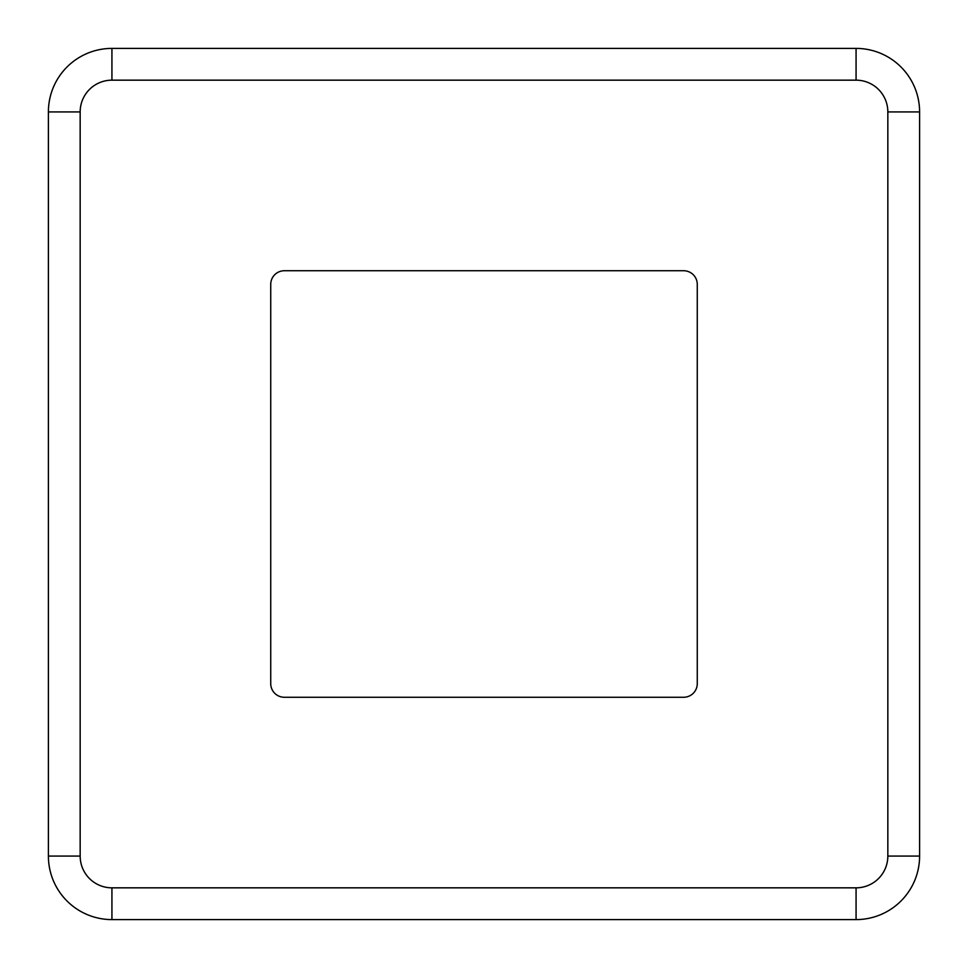 <?xml version="1.0" encoding="UTF-8"?>
<svg xmlns="http://www.w3.org/2000/svg" width="968" height="968" viewBox="0 0 968 968"><rect width="100%" height="100%" fill="white"/><g stroke="black" fill="none" stroke-linecap="round" stroke-linejoin="round"><path stroke-width="1.45" d="M697.262 683.65L697.262 284.35A13.612 13.612 0 0 0 683.65 270.738L284.35 270.738A13.612 13.612 0 0 0 270.738 284.35L270.738 683.65A13.612 13.612 0 0 0 284.35 697.262L683.65 697.262A13.612 13.612 0 0 0 697.262 683.65M856.075 80.162L856.075 48.4A63.525 63.525 0 0 1 919.6 111.925L919.6 856.075A63.525 63.525 0 0 1 856.075 919.6L111.925 919.6A63.525 63.525 0 0 1 48.4 856.075L48.4 111.925A63.525 63.525 0 0 1 111.925 48.4L856.075 48.4A63.525 63.525 0 0 1 919.6 111.925L887.837 111.925A31.762 31.762 0 0 0 856.075 80.162L111.925 80.162A31.762 31.762 0 0 0 80.162 111.925L80.162 856.075A31.762 31.762 0 0 0 111.925 887.837L856.075 887.837A31.762 31.762 0 0 0 887.837 856.075L887.837 111.925M80.162 111.925L48.4 111.925A63.525 63.525 0 0 1 111.925 48.4L111.925 80.162M111.925 887.837L111.925 919.6A63.525 63.525 0 0 1 48.4 856.075L80.162 856.075M887.837 856.075L919.6 856.075A63.525 63.525 0 0 1 856.075 919.6L856.075 887.837"/></g></svg>

